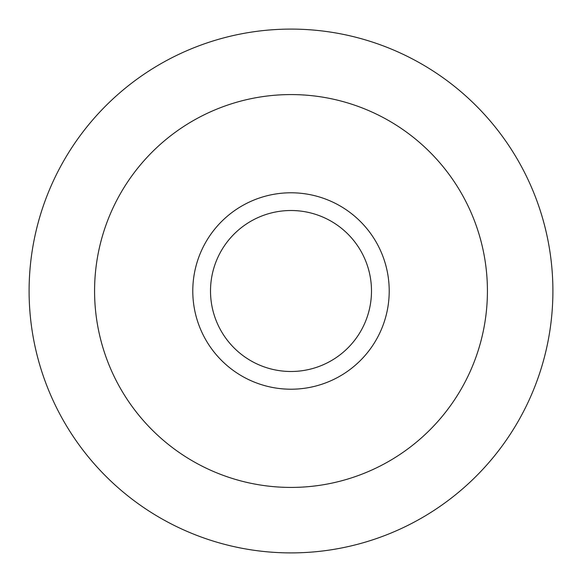 <?xml version="1.0" encoding="UTF-8"?>
<svg xmlns="http://www.w3.org/2000/svg" width="582" height="582" viewBox="0 0 582 582"><rect width="100%" height="100%" fill="white"/><g stroke="black" fill="none" stroke-linecap="round" stroke-linejoin="round"><path stroke-width="0.87" d="M552.9 291A261.9 261.9 0 0 0 291 29.1A261.9 261.9 0 0 0 29.1 291A261.9 261.9 0 0 0 291 552.9A261.9 261.9 0 0 0 552.9 291M94.575 291A196.425 196.425 0 0 1 291 94.575A196.425 196.425 0 0 1 487.425 291A196.425 196.425 0 0 1 291 487.425A196.425 196.425 0 0 1 94.575 291A196.425 196.425 0 0 0 291 487.425A196.425 196.425 0 0 0 487.425 291A196.425 196.425 0 0 0 291 94.575A196.425 196.425 0 0 0 94.575 291M192.788 291A98.213 98.213 0 0 1 291 192.788A98.213 98.213 0 0 1 389.213 291A98.213 98.213 0 0 1 291 389.213A98.213 98.213 0 0 1 192.788 291M371.491 291A80.491 80.491 0 0 0 291 210.509A80.491 80.491 0 0 0 210.509 291A80.491 80.491 0 0 0 291 371.491A80.491 80.491 0 0 0 371.491 291"/></g></svg>

